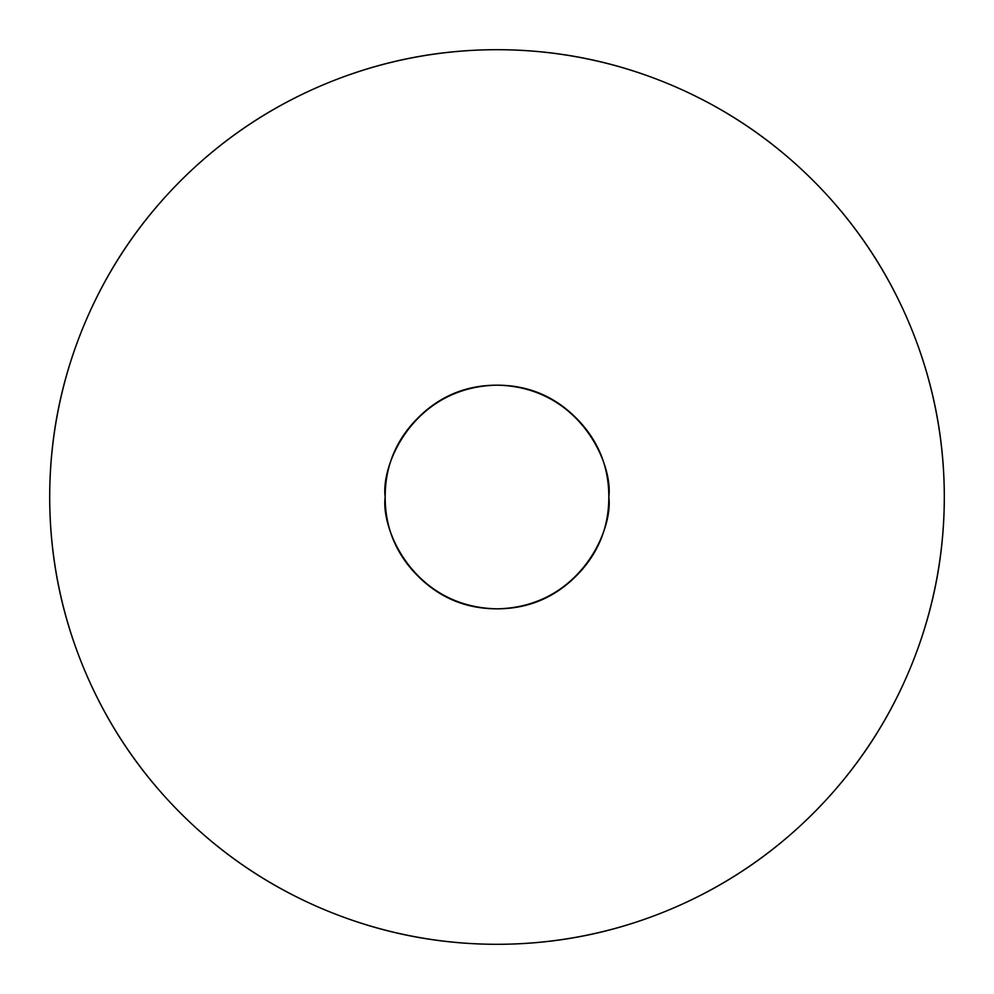 <?xml version="1.0" encoding="UTF-8"?>
<svg xmlns="http://www.w3.org/2000/svg" width="994" height="994" viewBox="0 0 994 994"><rect width="100%" height="100%" fill="white"/><g stroke="black" fill="none" stroke-linecap="round" stroke-linejoin="round"><path stroke-width="1.49" d="M608.825 497C613.323 529.715 579.763 607.297 497 608.825C414.237 607.297 380.677 529.715 385.175 497C380.677 464.285 414.237 386.703 497 385.175C579.763 386.703 613.323 464.285 608.825 497C608.825 466.124 597.903 439.758 576.073 417.927C554.242 396.097 527.876 385.175 497 385.175C466.124 385.175 439.758 396.097 417.927 417.927C396.097 439.758 385.175 466.124 385.175 497C385.175 527.876 396.097 554.242 417.927 576.073C439.758 597.903 466.124 608.825 497 608.825C527.876 608.825 554.242 597.903 576.073 576.073C597.903 554.242 608.825 527.876 608.825 497M49.7 497A447.3 447.3 0 0 1 497 49.7A447.3 447.3 0 0 1 944.3 497A447.3 447.3 0 0 1 497 944.3A447.3 447.3 0 0 1 49.7 497C49.7 437.683 61.044 380.627 83.745 325.821C106.445 271.027 138.775 222.656 180.709 180.709C222.656 138.775 271.027 106.445 325.821 83.745C380.627 61.044 437.683 49.7 497 49.7C556.317 49.7 613.373 61.044 668.179 83.745C722.973 106.445 771.344 138.775 813.291 180.709C855.225 222.656 887.555 271.027 910.255 325.821C932.956 380.627 944.3 437.683 944.3 497C944.3 556.317 932.956 613.373 910.255 668.179C887.555 722.973 855.225 771.344 813.291 813.291C771.344 855.225 722.973 887.555 668.179 910.255C613.373 932.956 556.317 944.3 497 944.3C437.683 944.3 380.627 932.956 325.821 910.255C271.027 887.555 222.656 855.225 180.709 813.291C138.775 771.344 106.445 722.973 83.745 668.179C61.044 613.373 49.7 556.317 49.7 497"/></g></svg>
